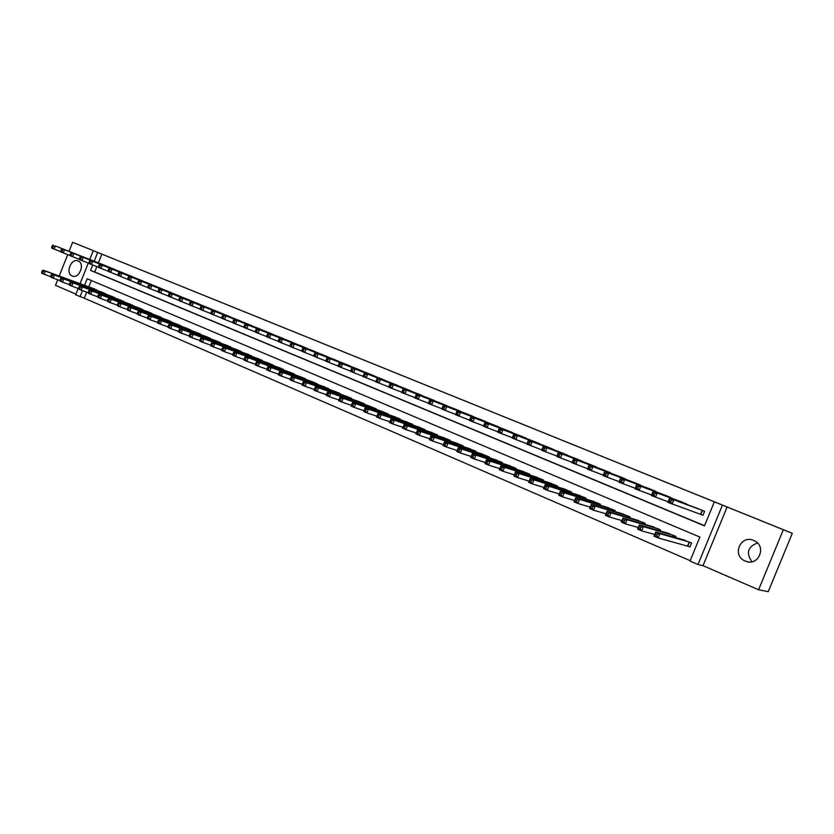 <?xml version="1.0" encoding="UTF-8"?>
<svg xmlns="http://www.w3.org/2000/svg" width="834" height="834" viewBox="0 0 834 834"><rect width="100%" height="100%" fill="white"/><g stroke="black" fill="none" stroke-linecap="round" stroke-linejoin="round"><path stroke-width="1.25" d="M72.193 275.96L72.235 275.971C79.147 279.265 85.381 263.596 78.198 261L78.167 260.979C71.234 257.706 65.01 273.333 72.193 275.96M745.2 561.032L745.346 561.094C758.554 567.089 767.343 545.676 753.8 540.505L753.675 540.442C740.404 534.396 731.585 555.83 745.2 561.032M86.684 292.15L84.276 298.186L75.654 294.788L78.188 288.439M57.702 279.786L55.503 285.322L75.904 294.162M89.738 259.447L93.252 250.648L102.374 254.328L72.641 242.298L792.3 533.322L768.218 591.702L758.586 589.753L783.334 529.726L722.432 505.102L698.006 564.514L690.02 561.053L699.882 537.065L87.195 278.764L84.578 285.322M727.123 506.989L702.999 565.681L758.586 589.753M702.999 565.681L698.006 564.514M84.276 298.186L690.177 560.667M72.641 242.298L69.045 251.305M67.731 254.62L59.204 276.033M792.3 533.322L783.334 529.726M107.742 266.671L102.405 264.42M116.76 270.372L111.36 268.1M125.861 274.105L120.409 271.811M135.056 277.878L129.541 275.554M144.334 281.683L138.778 279.338M153.717 285.541L148.098 283.164M163.193 289.429L157.522 287.032M172.774 293.349L167.04 290.93M182.448 297.321L176.652 294.871M192.227 301.335L186.368 298.864M202.099 305.39L196.188 302.888M212.086 309.477L206.113 306.954M222.167 313.615L216.131 311.061M232.363 317.806L226.264 315.221M242.673 322.028L236.502 319.422M253.088 326.303L246.854 323.665M263.617 330.618L257.31 327.95M274.261 334.987L267.891 332.286M285.009 339.407L278.577 336.675M295.893 343.869L289.377 341.106M306.891 348.383L300.303 345.589M318.004 352.938L311.353 350.113M329.253 357.557L322.518 354.7M340.616 362.217L333.819 359.329M352.115 366.939L345.234 364.01M363.749 371.714L356.785 368.753M375.508 376.541L368.472 373.538M387.403 381.419L380.283 378.386M399.434 386.361L392.241 383.286M411.61 391.354L404.334 388.248M423.922 396.411L416.562 393.262M436.391 401.529L428.937 398.339M448.994 406.7L441.457 403.479M461.755 411.933L454.123 408.67M474.661 417.24L466.946 413.935M487.734 422.598L479.925 419.252M500.963 428.03L493.05 424.642M514.349 433.534L506.342 430.094M527.891 439.091L519.801 435.609M541.61 444.731L533.416 441.196M555.496 450.433L547.208 446.857M569.559 456.208L561.167 452.581M583.8 462.057L575.304 458.377M598.218 467.978L589.617 464.246M612.823 473.983L604.108 470.199M627.606 480.05L618.786 476.224M642.587 486.212L633.652 482.323M657.765 492.446L648.716 488.495M673.132 498.763L663.968 494.76M688.707 505.175L679.429 501.098M687.195 545.853L689.958 547.031L691.584 543.059L682.004 539.389M91.333 280.505L88.79 286.865M675.425 537.523L675.894 536.387L666.439 532.749M659.965 530.883L660.403 529.798L651.083 526.191M644.692 524.325L645.12 523.293L635.915 519.728M629.628 517.851L630.035 516.871L620.955 513.337M614.752 511.471L615.138 510.533L606.172 507.041M600.063 505.175L600.428 504.268L591.587 500.817M585.562 498.951L585.906 498.086L577.18 494.677M571.238 492.821L571.571 491.987L562.96 488.609M557.091 486.764L557.414 485.961L548.908 482.615M543.122 480.78L543.434 480.009L535.032 476.704M529.319 474.88L529.621 474.139L521.333 470.866M515.693 469.042L515.985 468.333L507.791 465.091M502.235 463.287L502.506 462.599L494.426 459.398M488.933 457.595L489.204 456.938L481.208 453.759M475.787 451.976L476.047 451.34L468.155 448.202M462.807 446.43L463.058 445.804L455.26 442.708M449.974 440.946L450.224 440.342L442.52 437.277M437.297 435.525L437.537 434.941L429.927 431.908M424.767 430.177L424.996 429.614L417.48 426.601M412.382 424.881L412.611 424.339L405.178 421.368M400.143 419.658L400.362 419.127L393.022 416.187M388.05 414.488L388.258 413.977L381.002 411.068M376.092 409.379L376.29 408.879L369.118 406.002M364.26 404.334L364.458 403.844L357.369 400.998M352.573 399.34L345.756 396.056M341.023 394.409L334.278 391.167M329.597 389.53L322.925 386.33M318.296 384.714L311.697 381.545M307.12 379.939L300.594 376.812M296.07 375.227L289.606 372.141M285.134 370.567L278.744 367.513M274.323 365.949L268.006 362.936M263.627 361.393L257.383 358.411M253.056 356.879L246.864 353.939M242.59 352.417L236.47 349.509M232.238 347.997L226.181 345.13M222 343.629L215.996 340.793M211.857 339.313L205.925 336.498M201.838 335.028L195.959 332.255M191.914 330.806L186.097 328.054M182.093 326.615L176.339 323.905M172.377 322.466L166.675 319.787M162.755 318.369L157.115 315.721M153.237 314.314L147.66 311.687M143.813 310.3L138.288 307.704M134.493 306.318L129.02 303.753M125.256 302.388L119.846 299.844M116.114 298.489L110.755 295.976M107.075 294.631L101.758 292.15M98.11 290.816L92.855 288.356M92.689 264.993L90.541 270.393L704.48 525.858L714.352 501.839L716.542 502.714L101.852 254.12L98.381 262.846M96.869 266.619L94.722 271.988L704.553 525.701M700.216 514.151L702.989 515.297L704.626 511.325L695.087 507.531M93.252 250.648L97.693 252.441L94.2 261.198M101.852 254.12L97.693 252.441M714.352 501.839L722.432 505.102M80.085 283.675L88.3 263.064M82.462 290.628L80.043 296.685M94.722 271.988L90.541 270.393M751.934 561.73C745.877 553.067 747.723 546.812 757.46 542.965M703.02 515.224L667.898 502.36L669.629 498.127L697.891 508.563M669.692 499.67L669.629 498.127L673.809 499.847L672.068 504.08L670.672 502.047L671.36 500.348L669.692 499.67L668.993 501.359L670.672 502.047M701.842 510.189L673.809 499.847L671.36 500.348M667.898 502.36L668.993 501.359M684.891 540.213L655.764 531.946L659.913 533.718L658.172 537.951L690.031 546.833M656.754 535.96L658.172 537.951L654.033 536.168L655.764 531.946L655.097 535.24L656.754 535.96L657.453 534.26L655.795 533.552M657.453 534.26L659.913 533.718L688.821 541.891M655.097 535.24L654.033 536.168M668.128 501.787L651.344 495.532L653.064 491.33L682.191 502.131M653.095 492.842L653.064 491.33L657.182 493.019L655.461 497.231L654.054 495.208L654.742 493.519L653.095 492.842L652.396 494.52L654.054 495.208M686.101 503.726L657.182 493.019L654.742 493.519M651.344 495.532L652.396 494.52M651.573 494.979L635.028 488.797L636.728 484.627L666.7 495.771M636.728 486.107L636.728 484.627L640.793 486.285L639.084 490.465L637.666 488.453L638.354 486.775L636.728 486.107L636.04 487.786L637.666 488.453M670.557 497.356L640.793 486.285L638.354 486.775M635.028 488.797L636.04 487.786M635.237 488.276L618.932 482.156L620.621 478.007L651.406 489.506M620.579 479.477L620.621 478.007L624.635 479.654L622.935 483.803L621.507 481.791L622.185 480.134L620.579 479.477L619.902 481.135L621.507 481.791M655.211 491.059L624.635 479.654L622.185 480.134M618.932 482.156L619.902 481.135M619.13 481.656L603.055 475.599L604.733 471.491L636.311 483.313M604.66 472.93L604.733 471.491L608.684 473.107L607.006 477.236L605.567 475.234L606.245 473.576L604.66 472.93L603.993 474.577L605.567 475.234M640.064 484.856L608.684 473.107L606.245 473.576M603.055 475.599L603.993 474.577M669.285 533.572L639.303 524.909L643.4 526.661L641.669 530.862L654.721 534.49M640.251 528.871L641.669 530.862L637.583 529.11L639.303 524.909L638.615 528.172L640.251 528.871L640.939 527.192L639.303 526.494M640.939 527.192L643.4 526.661L673.163 535.23M638.615 528.172L637.583 529.11M653.887 527.015L623.071 517.977L627.105 519.697L625.396 523.877L638.239 527.505M623.968 521.896L625.396 523.877L621.372 522.147L623.071 517.977L622.352 521.198L623.968 521.896L624.656 520.218L623.04 519.53M624.656 520.218L627.105 519.697L657.713 528.652M622.352 521.198L621.372 522.147M638.688 520.552L607.069 511.138L611.051 512.837L609.352 516.986L621.987 520.614M607.913 515.005L609.352 516.986L605.369 515.276L607.069 511.138L606.318 514.328L607.913 515.005L608.591 513.348L606.996 512.67M608.591 513.348L611.051 512.837L642.461 522.157M606.318 514.328L605.369 515.276M623.676 514.161L591.285 504.393L595.205 506.071L593.527 510.189L605.974 513.817M592.077 508.219L593.527 510.189L589.596 508.5L591.285 504.393L590.514 507.541L592.077 508.219L592.755 506.572L591.181 505.894M592.755 506.572L595.205 506.071L627.408 515.756M590.514 507.541L589.596 508.5M603.243 475.13L587.397 469.146L589.065 465.049L621.403 477.204M588.96 466.477L589.065 465.049L592.964 466.654L591.285 470.751L589.857 468.75L590.524 467.113L588.96 466.477L588.293 468.114L589.857 468.75M625.114 478.726L592.964 466.654L590.524 467.113M587.397 469.146L588.293 468.114M608.862 507.854L575.71 497.742L579.588 499.389L577.91 503.486L590.17 507.103M576.461 501.526L577.91 503.486L574.042 501.818L575.71 497.742L574.918 500.859L576.461 501.526L577.138 499.889L575.585 499.222M577.138 499.889L579.588 499.389L612.552 509.428M574.918 500.859L574.042 501.818M587.584 468.687L571.947 462.766L573.604 458.71L606.693 471.168M573.479 460.107L573.604 458.71L577.451 460.285L575.794 464.35L574.345 462.37L575.012 460.743L573.479 460.107L572.812 461.734L574.345 462.37M610.352 472.669L577.451 460.285L575.012 460.743M571.947 462.766L572.812 461.734M594.235 501.63L560.354 491.174L564.17 492.811L562.512 496.866L574.584 500.483M561.063 494.916L562.512 496.866L558.697 495.229L560.354 491.174L559.531 494.26L561.063 494.916L561.72 493.29L560.198 492.633M561.72 493.29L564.17 492.811L597.874 503.183M559.531 494.26L558.697 495.229M572.124 462.338L556.705 456.479L558.353 452.445L592.161 465.216M558.196 453.821L558.353 452.445L562.147 454.009L560.5 458.043L559.051 456.062L559.718 454.447L558.196 453.821L557.539 455.437L559.051 456.062M595.778 466.696L562.147 454.009L559.718 454.447M556.705 456.479L557.539 455.437M579.797 495.49L545.196 484.7L548.97 486.305L547.323 490.34L559.218 493.947M545.863 488.401L547.323 490.34L543.549 488.724L545.196 484.7L544.352 487.754L545.863 488.401L546.52 486.785L545.009 486.139M546.52 486.785L548.97 486.305L583.383 497.022M544.352 487.754L543.549 488.724M556.883 456.062L541.673 450.277L543.309 446.273L577.816 459.336M543.122 447.629L543.309 446.273L547.052 447.806L545.415 451.819L543.966 449.849L544.623 448.244L543.122 447.629L542.465 449.234L543.966 449.849M581.392 460.795L547.052 447.806L544.623 448.244M541.673 450.277L542.465 449.234M565.535 489.422L530.247 478.309L533.969 479.894L532.332 483.908L544.06 487.494M530.872 481.969L532.332 483.908L528.61 482.313L530.247 478.309L529.381 481.333L530.872 481.969L531.519 480.363L530.038 479.727M531.519 480.363L533.969 479.894L569.08 490.934M529.381 481.333L528.61 482.313M541.839 449.88L526.838 444.157L528.464 440.175L563.659 453.519M528.245 441.509L528.464 440.175L532.155 441.686L530.528 445.679L529.079 443.709L529.726 442.114L528.245 441.509L527.599 443.104L529.079 443.709M567.183 454.968L532.155 441.686L529.726 442.114M526.838 444.157L527.599 443.104M551.451 483.428L515.495 472.002L519.165 473.576L517.539 477.559L529.1 481.135M516.069 475.62L517.539 477.559L513.869 475.985L515.495 472.002L514.609 474.994L516.069 475.62L516.726 474.025L515.256 473.399M516.726 474.025L519.165 473.576L554.954 484.919M514.609 474.994L513.869 475.985M526.994 443.771L512.201 438.111L513.807 434.16L549.658 447.785M513.567 435.473L513.807 434.16L517.455 435.661L515.839 439.622L514.38 437.662L515.026 436.078L513.567 435.473L512.92 437.058L514.38 437.662M553.14 449.213L517.455 435.661L515.026 436.078M512.201 438.111L512.92 437.058M537.544 477.507L500.932 465.779L504.56 467.332L502.944 471.283L514.338 474.848M501.474 469.365L502.944 471.283L499.326 469.73L500.932 465.779L500.025 468.739L501.474 469.365L502.12 467.78L500.671 467.155M502.12 467.78L504.56 467.332L541.005 478.977M500.025 468.739L499.326 469.73M512.347 437.746L497.752 432.158L499.347 428.228L535.845 442.124M499.086 429.52L499.347 428.228L502.944 429.698L501.349 433.638L499.879 431.689L500.525 430.115L499.086 429.52L498.44 431.095L499.879 431.689M539.285 443.532L502.944 429.698L500.525 430.115M497.752 432.158L498.44 431.095M523.804 471.658L486.566 459.649L490.142 461.171L488.547 465.101L499.774 468.635M487.066 463.183L488.547 465.101L484.971 463.568L486.566 459.649L485.638 462.568L487.066 463.183L487.713 461.609L486.274 460.993M487.713 461.609L490.142 461.171L527.224 473.118M485.638 462.568L484.971 463.568M497.898 431.793L483.491 426.268L485.075 422.369L522.199 436.526M484.783 423.641L485.075 422.369L488.63 423.828L487.035 427.738L485.576 425.788L486.212 424.225L484.783 423.641L484.147 425.204L485.576 425.788M525.597 437.913L488.63 423.828L486.212 424.225M483.491 426.268L484.147 425.204M510.241 465.883L472.388 453.581L475.912 455.093L474.327 459.002L485.398 462.516M472.847 457.084L474.327 459.002L470.803 457.48L472.388 453.581L471.439 456.479L472.847 457.084L473.483 455.52L472.075 454.916M473.483 455.52L475.912 455.093L513.619 467.321M471.439 456.479L470.803 457.48M483.626 425.924L469.417 420.461L470.991 416.583L508.709 431.001M470.678 417.834L470.991 416.583L474.494 418.022L472.92 421.91L471.45 419.971L472.075 418.418L470.678 417.834L470.042 419.398L471.45 419.971M512.066 432.377L474.494 418.022L472.075 418.418M469.417 420.461L470.042 419.398M496.835 460.18L458.387 447.597L461.869 449.088L460.295 452.977L471.21 456.469M458.815 451.069L460.295 452.977L456.813 451.475L458.387 447.597L457.418 450.464L458.815 451.069L459.44 449.516L458.054 448.911M459.44 449.516L461.869 449.088L500.171 461.598M457.418 450.464L456.813 451.475M469.552 420.127L455.52 414.727L457.084 410.87L495.396 425.538M456.74 412.111L457.084 410.87L460.545 412.298L458.981 416.156L457.501 414.227L458.127 412.684L456.74 412.111L456.115 413.654L457.501 414.227M498.711 426.893L460.545 412.298L458.127 412.684M455.52 414.727L456.115 413.654M483.595 454.551L444.574 441.697L448.004 443.167L446.44 447.024L457.209 450.496M444.96 445.127L446.44 447.024L443.01 445.544L444.574 441.697L443.584 444.532L444.96 445.127L445.585 443.584L444.209 442.99M445.585 443.584L448.004 443.167L486.889 455.948M443.584 444.532L443.01 445.544M455.645 414.404L441.801 409.067L443.354 405.241L482.229 420.138M442.99 406.46L443.354 405.241L446.774 406.638L445.21 410.474L443.74 408.556L444.355 407.023L442.99 406.46L442.374 407.993L443.74 408.556M485.503 421.483L446.774 406.638L444.355 407.023M441.801 409.067L442.374 407.993M470.512 448.984L430.928 435.869L434.326 437.318L432.773 441.155L443.396 444.595M431.282 439.257L432.773 441.155L429.374 439.695L430.928 435.869L429.917 438.674L431.282 439.257L431.897 437.725L430.542 437.141M431.897 437.725L434.326 437.318L473.764 450.36M429.917 438.674L429.374 439.695M441.926 408.754L428.259 403.479L429.802 399.674L469.229 414.811M429.416 400.873L429.802 399.674L433.169 401.06L431.626 404.876L430.146 402.958L430.761 401.435L429.416 400.873L428.801 402.405L430.146 402.958M472.461 416.135L433.169 401.06L430.761 401.435M428.259 403.479L428.801 402.405M457.585 443.479L417.459 430.115L420.816 431.543L419.262 435.348L429.75 438.778M417.771 433.471L419.262 435.348L415.916 433.92L417.459 430.115L416.437 432.888L417.771 433.471L418.397 431.939L417.052 431.366M418.397 431.939L420.816 431.543L460.795 444.845M416.437 432.888L415.916 433.92M428.384 403.176L414.884 397.964L416.416 394.18L456.386 409.536M416.01 395.368L416.416 394.18L419.752 395.545L418.209 399.34L416.729 397.432L417.344 395.91L416.01 395.368L415.395 396.88L416.729 397.432M459.576 410.849L419.752 395.545L417.344 395.91M414.884 397.964L415.395 396.88M444.814 438.038L404.156 424.433L407.472 425.84L405.939 429.625L416.281 433.023M404.438 427.748L405.939 429.625L402.634 428.207L404.156 424.433L403.114 427.185L404.438 427.748L405.053 426.237L403.729 425.663M405.053 426.237L407.472 425.84L447.994 439.393M403.114 427.185L402.634 428.207M414.998 397.672L401.675 392.512L403.197 388.759L443.688 404.334M402.77 389.916L403.197 388.759L406.492 390.103L404.97 393.867L403.479 391.97L404.094 390.458L402.77 389.916L402.165 391.427L403.479 391.97M446.847 405.626L406.492 390.103L404.094 390.458M401.675 392.512L402.165 391.427M432.189 432.669L391.031 418.814L394.294 420.211L392.772 423.974L402.978 427.342M391.282 422.108L392.772 423.974L389.509 422.577L391.031 418.814L389.968 421.545L391.282 422.108L391.886 420.597L390.583 420.034M391.886 420.597L394.294 420.211L435.327 434.003M389.968 421.545L389.509 422.577M401.79 392.23L388.634 387.132L390.145 383.4L431.136 399.184M389.697 384.547L390.145 383.4L393.398 384.735L391.886 388.467L390.395 386.58L391 385.079L389.697 384.547L389.092 386.048L390.395 386.58M434.264 400.466L393.398 384.735L391 385.079M388.634 387.132L389.092 386.048M419.711 427.362L378.063 413.278L381.284 414.654L379.772 418.397L389.843 421.733M378.271 416.531L379.772 418.397L376.551 417.01L378.063 413.278L376.978 415.978L378.271 416.531L378.876 415.03L377.594 414.477M378.876 415.03L381.284 414.654L422.817 428.686M376.978 415.978L376.551 417.01M421.827 395.368L380.471 379.418L418.731 394.107M388.748 386.861L375.759 381.816L376.186 380.721L377.468 381.253L378.073 379.762L376.791 379.241L376.186 380.721M378.073 379.762L380.471 379.418L378.959 383.14L377.468 381.253M377.26 378.104L376.791 379.241M407.388 422.119L365.25 407.805L368.44 409.16L366.939 412.882L376.874 416.197M365.438 411.016L366.939 412.882L363.749 411.516L364.156 410.474L365.438 411.016L366.032 409.536L364.76 408.983L364.156 410.474M366.032 409.536L368.44 409.16L410.453 423.422M364.76 408.983L365.25 407.805M409.525 390.333L364.531 372.881L406.481 389.082M375.863 381.555L363.04 376.572L363.436 375.477L364.708 375.998L365.302 374.518L364.041 373.997L363.436 375.477M365.302 374.518L367.7 374.174L366.199 377.875L364.708 375.998M364.531 372.881L364.041 373.997M395.201 416.927L352.594 402.395L355.743 403.739L354.252 407.43L364.062 410.724M352.751 405.585L354.252 407.43L351.104 406.085L351.489 405.043L352.751 405.585L353.345 404.104L352.094 403.562L351.489 405.043M353.345 404.104L355.743 403.739L398.235 418.22M352.094 403.562L352.594 402.395M397.38 385.35L355.086 369.003L394.367 384.109M363.134 376.311L350.468 371.38L350.853 370.286L352.104 370.807L352.699 369.326L351.448 368.816L350.853 370.286M352.699 369.326L355.086 369.003L353.595 372.673L352.104 370.807M351.948 367.711L351.448 368.816M383.15 411.808L340.105 397.057L343.212 398.381L341.731 402.051L351.395 405.314M340.22 400.205L341.731 402.051L338.625 400.716L338.979 399.674L340.22 400.205L340.814 398.735L339.574 398.204L338.979 399.674M340.814 398.735L343.212 398.381L386.152 413.08M339.574 398.204L340.105 397.057M385.371 380.419L342.618 363.885L382.389 379.199M350.561 371.13L338.051 366.262L338.416 365.167L339.647 365.667L340.241 364.208L339 363.697L338.416 365.167M340.241 364.208L342.618 363.885L341.148 367.533L339.647 365.667M339.532 362.613L339 363.697M371.245 406.731L327.752 391.782L330.827 393.095L329.357 396.744L338.885 399.966M327.845 394.899L329.357 396.744L326.282 395.42L326.615 394.378L327.845 394.899L328.44 393.439L327.209 392.918L326.615 394.378M328.44 393.439L330.827 393.095L374.216 407.993M327.209 392.918L327.752 391.782M373.496 375.55L327.251 357.577L370.546 374.341M338.135 366.011L325.792 361.205L326.125 360.1L327.345 360.601L327.929 359.152L326.709 358.651L326.125 360.1M327.929 359.152L330.306 358.828L328.846 362.467L327.345 360.601M327.251 357.577L326.709 358.651M359.475 401.727L315.565 386.569L318.598 387.862L317.128 391.49L326.521 394.68M315.627 389.655L317.128 391.49L314.095 390.187L314.408 389.134L315.627 389.655L316.211 388.206L314.991 387.685L314.408 389.134M316.211 388.206L318.598 387.862L362.404 402.978M314.991 387.685L315.565 386.569M361.758 370.734L318.15 353.835L358.839 369.545M325.865 360.955L313.678 356.201L313.98 355.096L315.189 355.597L315.773 354.148L314.564 353.658L313.98 355.096M315.773 354.148L318.15 353.835L316.691 357.452L315.189 355.597M315.127 352.594L314.564 353.658M350.144 365.98L303.149 347.684L347.267 364.802M313.74 355.962L301.699 351.26L301.991 350.155L303.18 350.645L303.764 349.217L302.565 348.716L301.991 350.155M303.764 349.217L306.13 348.904L304.681 352.49L303.18 350.645M303.149 347.684L302.565 348.716M338.667 361.278L291.306 342.816L335.821 360.111M301.762 351.031L289.878 346.381L290.138 345.276L291.316 345.756L291.89 344.327L290.712 343.848L290.138 345.276M291.89 344.327L294.256 344.025L292.817 347.601L291.316 345.756M291.306 342.816L290.712 343.848M347.841 396.776L303.513 381.419L306.505 382.702L305.056 386.309L314.314 389.468M303.545 384.484L305.056 386.309L302.054 385.016L302.346 383.963L303.545 384.484L304.129 383.035L302.93 382.525L302.346 383.963M304.129 383.035L306.505 382.702L350.739 398.006M302.93 382.525L303.513 381.419M336.331 391.876L291.608 376.332L294.569 377.594L293.12 381.18L302.252 384.307M291.608 379.366L293.12 381.18L290.159 379.908L290.43 378.855L291.608 379.366L292.192 377.927L291.003 377.416L290.43 378.855M292.192 377.927L294.569 377.594L339.198 393.095M291.003 377.416L291.608 376.332M324.958 387.039L279.838 371.307L282.768 372.558L281.329 376.113L290.336 379.209M279.817 374.299L281.329 376.113L278.4 374.862L278.65 373.799L279.817 374.299L280.391 372.881L279.223 372.381L278.65 373.799M280.391 372.881L282.768 372.558L327.783 388.237M279.223 372.381L279.838 371.307M327.324 356.618L279.609 338.02L324.499 355.461M289.93 346.152L278.181 341.554L278.42 340.449L279.588 340.929L280.161 339.511L278.994 339.031L278.42 340.449M280.161 339.511L282.517 339.209L281.089 342.764L279.588 340.929M279.609 338.02L278.994 339.031M313.699 382.243L268.214 366.334L271.102 367.575L269.674 371.109L278.566 374.174M268.162 369.306L269.674 371.109L266.786 369.869L267.005 368.805L268.162 369.306L268.736 367.888L267.578 367.398L267.005 368.805M268.736 367.888L271.102 367.575L316.503 383.442M267.578 367.398L268.214 366.334M316.096 352.021L270.925 334.455L313.313 350.874M278.233 341.325L266.63 336.79L266.849 335.675L267.995 336.154L268.569 334.747L267.412 334.267L266.849 335.675M268.569 334.747L270.925 334.455L269.507 337.978L267.995 336.154M268.048 333.266L267.412 334.267M302.575 377.51L256.716 361.424L259.582 362.644L258.165 366.168L266.932 369.201M256.653 364.364L258.165 366.168L255.308 364.938L255.506 363.874L256.653 364.364L257.216 362.957L256.069 362.467L255.506 363.874M257.216 362.957L259.582 362.644L305.348 378.688M256.069 362.467L256.716 361.424M305.004 347.465L259.457 329.743L302.242 346.339M266.671 336.571L255.204 332.078L255.412 330.962L256.549 331.432L257.112 330.035L255.975 329.566L255.412 330.962M257.112 330.035L259.457 329.743L258.05 333.256L256.549 331.432M256.611 328.575L255.975 329.566M291.577 372.829L245.363 356.566L248.188 357.776L246.781 361.278L255.433 364.281M245.269 359.485L246.781 361.278L243.955 360.069L244.133 359.006L245.269 359.485L245.832 358.088L244.696 357.598L244.133 359.006M245.832 358.088L248.188 357.776L294.308 373.997M244.696 357.598L245.363 356.566M294.027 342.972L245.321 323.946L291.295 341.846M255.246 331.859L243.924 327.418L244.101 326.303L245.227 326.772L245.79 325.375L244.664 324.916L244.101 326.303M245.79 325.375L248.136 325.093L246.728 328.586L245.227 326.772M245.321 323.946L244.664 324.916M280.693 368.201L234.135 351.771L236.929 352.97L235.532 356.452L244.07 359.423M234.02 354.659L235.532 356.452L232.738 355.253L232.905 354.179L234.02 354.659L234.583 353.272L233.457 352.792L232.905 354.179M234.583 353.272L236.929 352.97L283.393 369.347M233.457 352.792L234.135 351.771M283.164 338.521L234.156 319.359L280.474 337.416M243.955 327.209L232.769 322.821L232.926 321.705L234.031 322.164L234.594 320.777L233.478 320.319L232.926 321.705M234.594 320.777L236.929 320.496L235.542 323.967L234.031 322.164M234.156 319.359L233.478 320.319M269.924 363.614L223.043 347.027L225.805 348.216L224.409 351.677L232.832 354.617M222.897 349.894L224.409 351.677L221.656 350.488L221.792 349.415L222.897 349.894L223.46 348.508L222.344 348.039L221.792 349.415M223.46 348.508L225.805 348.216L272.603 364.76M222.344 348.039L223.043 347.027M272.426 334.111L223.116 314.825L269.757 333.016M232.79 322.602L221.74 318.265L221.875 317.149L222.97 317.608L223.533 316.222L222.428 315.773L221.875 317.149M223.533 316.222L225.868 315.95L224.482 319.401L222.97 317.608M223.116 314.825L222.428 315.773M259.28 359.089L212.076 342.347L214.807 343.514L213.421 346.954L221.74 349.863M211.909 345.182L213.421 346.954L210.689 345.787L210.814 344.713L211.909 345.182L212.462 343.806L211.367 343.337L210.814 344.713M212.462 343.806L214.807 343.514L261.928 360.215M211.367 343.337L212.076 342.347M261.803 329.753L212.201 310.352L259.166 328.679M221.761 318.056L210.835 313.772L210.95 312.646L212.034 313.094L212.587 311.728L211.502 311.28L210.95 312.646M212.587 311.728L214.922 311.457L213.546 314.887L212.034 313.094M212.201 310.352L211.502 311.28M248.74 354.606L201.223 337.707L203.923 338.865L202.558 342.284L210.762 345.172M201.036 340.522L202.558 342.284L199.858 341.127L199.962 340.053L201.036 340.522L201.588 339.146L200.504 338.687L199.962 340.053M201.588 339.146L203.923 338.865L251.368 355.722M200.504 338.687L201.223 337.707M251.295 325.448L201.411 305.922L248.688 324.374M210.856 313.563L200.056 309.32L200.15 308.205L201.223 308.643L201.776 307.277L200.702 306.839L200.15 308.205M201.776 307.277L204.101 307.016L202.735 310.425L201.223 308.643M201.411 305.922L200.702 306.839M238.326 350.165L190.506 333.131L193.175 334.267L191.81 337.676L199.91 340.522M190.298 335.914L191.81 337.676L189.141 336.529L189.224 335.456L190.298 335.914L190.84 334.549L189.777 334.09L189.224 335.456M190.84 334.549L193.175 334.267L240.922 351.27M189.777 334.09L190.506 333.131M240.901 321.184L193.405 302.627L238.315 320.131M200.066 309.122L189.391 304.921L189.474 303.805L190.538 304.243L191.08 302.888L190.016 302.45L189.474 303.805M191.08 302.888L193.405 302.627L192.049 306.015L190.538 304.243M190.746 301.543L190.016 302.45M228.016 345.776L179.904 328.596L182.542 329.722L181.186 333.11L189.193 335.935M179.675 331.359L181.186 333.11L178.549 331.974L178.612 330.9L179.675 331.359L180.217 330.003L179.154 329.545L178.612 330.9M180.217 330.003L182.542 329.722L230.58 346.871M179.154 329.545L179.904 328.596M230.611 316.972L182.823 298.291L228.057 315.919M189.412 304.723L178.851 300.574L178.914 299.448L179.967 299.886L180.509 298.541L179.456 298.103L178.914 299.448M180.509 298.541L182.823 298.291L181.478 301.658L179.967 299.886M180.196 297.206L179.456 298.103M217.82 341.44L169.427 324.124L172.033 325.229L170.678 328.596L178.591 331.39M169.166 326.855L170.678 328.596L168.072 327.481L168.124 326.407L169.166 326.855L169.709 325.5L168.666 325.052L168.124 326.407M169.709 325.5L172.033 325.229L220.353 342.524M168.666 325.052L169.427 324.124M220.437 312.792L172.367 293.995L217.914 311.76M178.862 300.376L168.426 296.279L168.478 295.153L169.521 295.58L170.053 294.235L169.01 293.808L168.478 295.153M170.053 294.235L172.367 293.995L171.022 297.342L169.521 295.58M169.771 292.932L169.01 293.808M207.729 337.144L159.054 319.693L161.64 320.788L160.295 324.145L168.103 326.907M158.783 322.393L160.295 324.145L157.72 323.029L157.751 321.955L158.783 322.393L159.315 321.059L158.283 320.61L157.751 321.955M159.315 321.059L161.64 320.788L210.241 338.218M158.283 320.61L159.054 319.693M210.366 308.663L162.025 289.742L207.864 307.642M168.437 296.08L158.126 292.025L158.158 290.899L159.179 291.316L159.711 289.982L158.689 289.565L158.158 290.899M159.711 289.982L162.025 289.742L160.691 293.078L159.179 291.316M159.45 288.689L158.689 289.565M197.741 332.891L148.806 315.304L151.361 316.399L150.026 319.724L157.73 322.466M148.515 317.994L150.026 319.724L147.472 318.63L147.493 317.556L148.515 317.994L149.046 316.659L148.025 316.222L147.493 317.556M149.046 316.659L151.361 316.399L200.223 333.954M148.025 316.222L148.806 315.304M200.4 304.577L151.788 285.551L197.929 303.566M158.126 291.827L147.931 287.813L147.941 286.688L148.963 287.104L149.495 285.781L148.473 285.364L147.941 286.688M149.495 285.781L151.788 285.551L150.464 288.866L148.963 287.104M149.255 284.509L148.473 285.364M187.858 328.69L138.663 310.978L141.186 312.052L139.862 315.367L147.482 318.077M138.35 313.636L139.862 315.367L137.339 314.282L137.339 313.198L138.35 313.636L138.882 312.312L137.871 311.874L137.339 313.198M138.882 312.312L141.186 312.052L190.319 329.743M137.871 311.874L138.663 310.978M190.538 300.542L139.163 280.36L188.098 299.531M147.931 287.626L137.85 283.654L137.85 282.528L138.851 282.945L139.382 281.621L138.371 281.214L137.85 282.528M139.382 281.621L141.676 281.392L140.362 284.686L138.851 282.945M139.163 280.36L138.371 281.214M178.08 324.53L128.634 306.693L131.136 307.756L129.823 311.051L137.339 313.74M128.3 309.331L129.823 311.051L127.321 309.977L127.31 308.903L128.3 309.331L128.832 308.007L127.831 307.579L127.31 308.903M128.832 308.007L131.136 307.756L180.509 325.562M127.831 307.579L128.634 306.693M180.78 296.539L129.187 276.262L178.361 295.538M137.85 283.466L127.873 279.536L127.852 278.42L128.853 278.827L129.374 277.513L128.384 277.107L127.852 278.42M129.374 277.513L131.668 277.284L130.354 280.568L128.853 278.827M129.187 276.262L128.384 277.107M168.405 320.412L118.72 302.45L121.191 303.503L119.877 306.787L127.31 309.445M118.365 305.067L119.877 306.787L117.417 305.724L117.375 304.639L118.365 305.067L118.887 303.753L117.907 303.326L117.375 304.639M118.887 303.753L121.191 303.503L170.814 321.434M117.907 303.326L118.72 302.45M171.126 292.578L119.314 272.218L168.729 291.598M127.873 279.359L118.011 275.47L117.98 274.344L118.96 274.751L119.481 273.448L118.501 273.041L117.98 274.344M119.481 273.448L121.764 273.218L120.471 276.481L118.96 274.751M119.314 272.218L118.501 273.041M158.825 316.336L108.91 298.259L111.349 299.302L110.046 302.565L117.396 305.192M108.535 300.845L110.046 302.565L107.607 301.512L107.565 300.428L108.535 300.845L109.056 299.542L108.076 299.125L107.565 300.428M109.056 299.542L111.349 299.302L161.212 317.347M108.076 299.125L108.91 298.259M161.567 288.658L109.546 268.204L159.19 287.678M118.001 275.293L108.253 271.446L108.201 270.32L109.181 270.716L109.692 269.424L108.722 269.017L108.201 270.32M109.692 269.424L111.975 269.205L110.682 272.447L109.181 270.716M109.546 268.204L108.722 269.017M149.338 312.302L99.204 294.11L101.623 295.142L100.33 298.384L107.586 300.991M98.819 296.675L100.33 298.384L97.912 297.352L97.849 296.268L98.819 296.675L99.329 295.382L98.36 294.965L97.849 296.268M99.329 295.382L101.623 295.142L151.705 313.303M98.36 294.965L99.204 294.11M152.101 284.78L99.882 264.242L149.755 283.81M108.243 271.269L98.6 267.464L98.537 266.338L99.496 266.734L100.017 265.441L99.048 265.045L98.537 266.338M100.017 265.441L102.29 265.222L100.997 268.454L99.496 266.734M99.882 264.242L99.048 265.045M139.956 308.309L89.603 290.013L91.99 291.035L90.708 294.256L97.88 296.831M89.196 292.557L90.708 294.256L88.321 293.234L88.237 292.14L89.196 292.557L89.707 291.264L88.758 290.858L88.237 292.14M89.707 291.264L91.99 291.035L142.291 309.299M88.758 290.858L89.603 290.013M142.739 280.933L92.71 261.292L140.414 279.984M98.589 267.287L89.05 263.523L88.967 262.397L89.926 262.783L90.437 261.501L89.478 261.115L88.967 262.397M90.437 261.501L92.71 261.292L91.427 264.503L89.926 262.783M90.322 260.312L89.478 261.115M130.667 304.358L80.106 285.947L82.472 286.959L81.19 290.169L88.279 292.724M79.678 288.47L81.19 290.169L78.823 289.148L78.73 288.064L79.678 288.47L80.189 287.188L79.24 286.781L78.73 288.064M80.189 287.188L82.472 286.959L132.981 305.338M79.24 286.781L80.106 285.947M133.471 277.138L80.867 256.434L131.167 276.19M89.04 263.346L79.595 259.624L79.501 258.498L80.45 258.884L80.961 257.602L80.012 257.216L79.501 258.498M80.961 257.602L83.223 257.404L81.951 260.594L80.45 258.884M80.867 256.434L80.012 257.216M121.472 300.438L70.702 281.934L73.048 282.934L71.776 286.125L78.782 288.658M70.264 284.436L71.776 286.125L69.43 285.124L69.326 284.029L70.264 284.436L70.775 283.153L69.837 282.757L69.326 284.029M70.775 283.153L73.048 282.934L123.766 301.418M69.837 282.757L70.702 281.934M124.287 273.375L71.515 252.587L122.014 272.437M79.584 259.457L70.244 255.767L70.139 254.641L71.078 255.016L71.578 253.744L70.65 253.369L70.139 254.641M71.578 253.744L73.84 253.546L72.579 256.726L71.078 255.016M71.515 252.587L70.65 253.369M112.371 296.57L61.403 277.962L63.718 278.952L62.456 282.121L69.389 284.623M60.945 280.443L62.456 282.121L60.142 281.131L60.017 280.047L60.945 280.443L61.455 279.171L60.528 278.775L60.017 280.047M61.455 279.171L63.718 278.952L114.644 297.529M60.528 278.775L61.403 277.962M115.207 269.643L64.562 249.741L112.944 268.725M70.233 255.6L60.997 251.941L60.872 250.815L61.799 251.201L62.3 249.939L61.382 249.554L60.872 250.815M62.3 249.939L64.562 249.741L63.301 252.9L61.799 251.201M62.258 248.793L61.382 249.554M103.364 292.734L52.208 274.032L54.491 275.012L53.24 278.16L60.09 280.641M51.729 276.492L53.24 278.16L50.947 277.18L50.811 276.096L51.729 276.492L52.229 275.22L51.312 274.834L50.811 276.096M52.229 275.22L54.491 275.012L105.605 293.683M51.312 274.834L52.208 274.032M106.21 265.963L55.378 245.967L103.969 265.045M60.976 251.785L51.844 248.167L51.708 247.041L52.625 247.417L53.126 246.155L52.208 245.78L51.708 247.041M53.126 246.155L55.378 245.967L54.116 249.105L52.625 247.417M53.095 245.029L52.208 245.78M94.44 288.939L43.097 270.133L45.37 271.102L44.119 274.25L50.884 276.7M42.607 272.572L44.119 274.25L41.846 273.271L41.7 272.186L42.607 272.572L43.107 271.321L42.2 270.925L41.7 272.186M43.107 271.321L45.37 271.102L96.661 289.878M42.2 270.925L43.097 270.133M702.478 510.45L700.862 514.39M702.197 510.335L700.581 514.276M687.57 545.947L689.176 542.037M687.852 546.041L689.457 542.152M672.934 536.825L673.528 535.376M673.236 536.908L673.809 535.501M657.526 530.174L658.089 528.808M657.828 530.268L658.38 528.933M642.316 523.627L642.847 522.324M642.618 523.71L643.139 522.449M627.293 517.163L627.804 515.923M627.606 517.247L628.096 516.048M612.469 510.783L612.959 509.595M612.781 510.877L613.251 509.73M597.832 504.487L598.291 503.361M598.145 504.58L598.593 503.486M583.373 498.284L583.81 497.2M583.685 498.378L584.113 497.325M569.09 492.154L569.518 491.111M569.413 492.248L569.82 491.247M554.996 486.097L555.402 485.107M555.308 486.201L555.705 485.242M541.068 480.123L541.454 479.175M541.391 480.228L541.766 479.3M527.307 474.233L527.682 473.316M527.641 474.337L527.995 473.441M513.723 468.406L514.088 467.52M514.046 468.51L514.401 467.655M500.296 462.661L500.65 461.807M500.629 462.766L500.963 461.942M487.035 456.98L487.369 456.156M487.369 457.084L487.692 456.292M473.931 451.371L474.254 450.579M474.265 451.475L474.577 450.714M460.983 445.825L461.296 445.064M461.327 445.94L461.629 445.2M448.192 440.352L448.494 439.612M448.536 440.467L448.828 439.747M435.557 434.941L435.838 434.222M435.89 435.056L436.172 434.368M423.057 429.593L423.338 428.905M423.401 429.708L423.672 429.041M410.703 424.318L410.985 423.641M411.047 424.433L411.318 423.787M398.506 419.095L398.767 418.449M398.85 419.21L399.1 418.595M386.434 413.935L386.695 413.31M386.788 414.06L387.028 413.456M374.508 408.837L374.758 408.233M374.862 408.962L375.091 408.379M362.717 403.802L362.957 403.208M363.071 403.927L363.301 403.354M351.062 398.819L351.291 398.245M351.406 398.944L351.635 398.391M339.532 393.898L339.761 393.335M339.886 394.023L340.105 393.481M328.137 389.03L328.356 388.477M328.492 389.155L328.7 388.634M316.857 384.213L317.076 383.682M745.346 561.094L748.015 561.824"/></g></svg>
